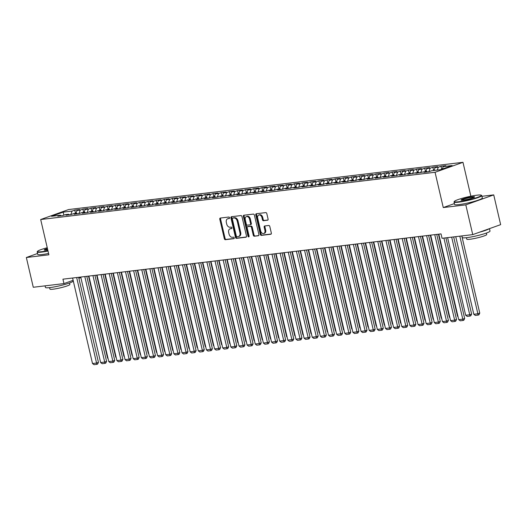 <?xml version="1.0" encoding="UTF-8"?>
<svg xmlns="http://www.w3.org/2000/svg" width="527" height="527" viewBox="0 0 527 527"><rect width="100%" height="100%" fill="white"/><g stroke="black" fill="none" stroke-linecap="round" stroke-linejoin="round"><path stroke-width="0.79" d="M229.561 217.717A0.784 0.553 -109.7 0 0 228.83 217.032L220.339 218.046A1.12 0.797 -109.7 0 0 219.792 219.225L224.324 238.698A1.12 0.797 -109.7 0 0 225.378 239.686L233.863 238.672A0.784 0.553 -109.7 0 0 233.514 237.157L232.414 237.288A3.577 2.543 -109.7 0 1 229.054 234.126L228.672 232.506A3.577 2.543 -109.7 0 1 230.029 228.83A3.577 2.543 -109.7 0 1 230.424 228.738L231.524 228.606A0.784 0.553 -109.7 0 0 231.169 227.091L230.075 227.223A3.577 2.543 -109.7 0 1 226.709 224.067L226.333 222.447A3.577 2.543 -109.7 0 1 227.684 218.771A3.577 2.543 -109.7 0 1 228.086 218.679L229.179 218.547A0.784 0.553 -109.7 0 0 229.561 217.717M267.532 220.233A1.12 0.797 -109.7 0 0 268.078 219.054L266.807 213.593A1.12 0.797 -109.7 0 0 265.753 212.605L256.326 213.738A1.12 0.797 -109.7 0 0 255.779 214.911L260.312 234.39A1.12 0.797 -109.7 0 0 261.366 235.378L270.792 234.245A1.12 0.797 -109.7 0 0 271.339 233.066L269.798 226.465A1.12 0.797 -109.7 0 0 268.75 225.484L264.719 225.964A1.12 0.797 -109.7 0 0 264.172 227.144L264.929 230.418A2.991 2.128 -109.7 0 1 263.803 233.487A2.991 2.128 -109.7 0 1 260.654 230.925L257.677 218.106A2.991 2.128 -109.7 0 1 258.803 215.036A2.991 2.128 -109.7 0 1 261.945 217.592L262.446 219.733A1.12 0.797 -109.7 0 0 263.493 220.721L267.769 220.148M454.386 203.587L443.266 207.559L465.809 204.865L472.739 234.62L442.054 238.296L441.033 233.889L62.93 279.178L63.958 283.592L73.134 280.311M443.266 207.559L435.058 172.289L40.684 219.528L68.596 209.555L462.976 162.316L435.058 172.289M37.549 253.5L26.35 257.505L48.892 254.804L40.684 219.528M26.35 257.505L33.273 287.268L63.958 283.592M241.959 216.571A1.12 0.797 -109.7 0 0 240.911 215.583L231.485 216.709A1.12 0.797 -109.7 0 0 230.938 217.888L235.47 237.367A1.12 0.797 -109.7 0 0 236.518 238.349L245.944 237.222A1.12 0.797 -109.7 0 0 246.491 236.043L241.959 216.571M243.909 215.227L253.335 214.094A1.12 0.797 -109.7 0 1 254.383 215.082L258.915 234.555A1.12 0.797 -109.7 0 1 258.368 235.734L254.337 236.215A1.12 0.797 -109.7 0 1 253.283 235.233L251.445 227.335A1.12 0.797 -109.7 0 0 250.397 226.346L247.716 226.669A1.12 0.797 -109.7 0 0 247.17 227.842L249.087 236.07A0.784 0.553 -109.7 0 1 247.967 236.201L243.362 216.399A1.12 0.797 -109.7 0 1 243.909 215.227M75.532 213.422L74.768 210.115L72.087 211.07L63.135 212.144L51.521 216.294L60.467 215.227L57.792 216.182L62.673 215.596L65.355 214.641L68.609 214.252L65.928 215.207L70.816 214.621L73.49 213.666L76.744 213.277L74.07 214.232L78.951 213.646L81.626 212.691L84.887 212.302L82.205 213.257L87.087 212.671L89.768 211.716L93.022 211.327L90.341 212.282L95.229 211.696L97.903 210.741L101.158 210.352L98.483 211.307L103.364 210.721L106.046 209.766L109.3 209.377L106.619 210.332L111.507 209.746L114.181 208.791L117.435 208.402L114.761 209.357L119.642 208.771L122.317 207.816L125.578 207.427L122.896 208.382L127.778 207.796L130.459 206.841L133.713 206.452L131.032 207.407L135.92 206.821L138.594 205.866L141.849 205.477L139.174 206.432L144.055 205.846L146.737 204.891L149.991 204.502L147.31 205.458L152.198 204.871L154.872 203.916L158.126 203.527L155.452 204.483L160.333 203.896L163.008 202.941L166.268 202.552L163.587 203.508L168.469 202.921L171.15 201.966L174.404 201.577L171.723 202.533L176.611 201.946L179.285 200.991L182.54 200.603L179.865 201.558L184.746 200.971L187.428 200.016L190.682 199.628L188.001 200.583L192.882 199.996L195.563 199.041L198.817 198.653L196.143 199.608L201.024 199.022L203.699 198.066L206.959 197.678L204.278 198.633L209.16 198.047L211.841 197.091L215.095 196.703L212.414 197.658L217.302 197.072L219.976 196.116L223.231 195.728L220.556 196.683L231.373 194.753L228.692 195.708L233.573 195.128L236.254 194.167L239.508 193.778L236.834 194.733L241.715 194.153L244.39 193.192L247.65 192.803L244.969 193.758L255.786 191.828L253.105 192.783L257.993 192.203L260.667 191.242L263.922 190.853L261.247 191.808L266.128 191.229L268.81 190.267L272.064 189.878L269.383 190.833L274.264 190.254L276.945 189.292L280.199 188.903L277.525 189.858L282.406 189.279L285.081 188.317L288.341 187.928L285.66 188.883L296.477 186.953L293.796 187.908L298.684 187.329L301.358 186.367L304.613 185.978L301.938 186.933L312.755 185.003L310.074 185.959L314.955 185.379L317.636 184.417L320.89 184.028L318.216 184.984L323.097 184.404L325.772 183.442L329.032 183.053L326.351 184.009L337.168 182.078L334.487 183.034L339.375 182.454L342.049 181.492L345.304 181.104L342.629 182.059L347.51 181.479L350.191 180.517L353.446 180.129L350.765 181.09L355.646 180.504L358.327 179.542L361.581 179.154L358.907 180.115L363.788 179.529L366.463 178.567L369.723 178.179L367.042 179.14L371.924 178.554L374.605 177.592L377.859 177.204L375.178 178.166L380.066 177.579L382.74 176.617L385.995 176.229L383.32 177.191L388.201 176.604L390.882 175.643L394.137 175.254L391.456 176.216L396.337 175.629L399.018 174.668L402.272 174.279L399.598 175.241L404.479 174.654L407.154 173.693L410.414 173.304L407.733 174.266L418.55 172.329L415.869 173.291L426.686 171.354L424.011 172.316L428.892 171.73L431.573 170.774L440.519 169.701L452.14 165.544L443.187 166.618L442.298 169.062M74.768 210.115L79.649 209.529L76.968 210.49L80.223 210.095L78.938 213.652M83.674 212.447L82.904 209.14L80.223 210.095M82.904 209.14L87.785 208.554L85.11 209.515L88.365 209.12L87.074 212.677M91.81 211.472L91.039 208.165L88.365 209.12M91.039 208.165L95.927 207.579L93.246 208.54L96.5 208.145L95.216 211.702M99.952 210.497L99.181 207.19L96.5 208.145M99.181 207.19L104.063 206.604L101.382 207.566L104.642 207.17L103.351 210.728M108.088 209.522L107.317 206.215L104.642 207.17M107.317 206.215L112.198 205.629L109.524 206.591L112.778 206.195L111.487 209.753M116.223 208.547L115.459 205.24L112.778 206.195M115.459 205.24L120.34 204.654L117.659 205.616L120.914 205.22L119.629 208.778M124.365 207.572L123.595 204.265L120.914 205.22M123.595 204.265L128.476 203.679L125.801 204.641L129.056 204.245L127.765 207.803M132.501 206.597L131.73 203.29L129.056 204.245M131.73 203.29L136.618 202.704L133.937 203.666L137.191 203.27L135.907 206.828M140.643 205.622L139.872 202.315L137.191 203.27M139.872 202.315L144.754 201.729L142.073 202.691L145.333 202.302L144.042 205.853M148.779 204.647L148.008 201.34L145.333 202.302M148.008 201.34L152.889 200.754L150.215 201.716L153.469 201.327L152.178 204.878M156.914 203.672L156.15 200.365L153.469 201.327M156.15 200.365L161.031 199.779L158.35 200.741L161.605 200.352L160.32 203.903M165.056 202.697L164.286 199.39L161.605 200.352M164.286 199.39L169.167 198.804L166.492 199.766L169.747 199.377L168.456 202.928M173.192 201.722L172.421 198.415L169.747 199.377M172.421 198.415L177.309 197.829L174.628 198.791L177.882 198.402L176.598 201.953M181.328 200.747L180.563 197.441L177.882 198.402M180.563 197.441L185.445 196.854L182.764 197.816L186.024 197.427L184.733 200.978M189.47 199.773L188.699 196.466L186.024 197.427M188.699 196.466L193.58 195.879L190.906 196.841L194.16 196.452L192.869 200.003M197.605 198.798L196.841 195.491L194.16 196.452M196.841 195.491L201.722 194.904L199.041 195.866L202.296 195.477L201.011 199.028M205.747 197.823L204.977 194.516L202.296 195.477M204.977 194.516L209.858 193.936L207.183 194.891L210.438 194.503L209.147 198.053M213.883 196.848L213.112 193.541L210.438 194.503M213.112 193.541L218 192.961L215.319 193.916L218.573 193.528L217.289 197.078M222.019 195.873L221.254 192.566L218.573 193.528M221.254 192.566L226.136 191.986L223.455 192.941L226.715 192.553L225.424 196.103M230.161 194.898L229.39 191.591L226.715 192.553M229.39 191.591L234.271 191.011L231.597 191.966L234.851 191.578L233.56 195.128M238.296 193.923L237.532 190.616L234.851 191.578M237.532 190.616L242.413 190.036L239.732 190.991L242.987 190.603L241.702 194.153M246.438 192.948L245.668 189.641L242.987 190.603M245.668 189.641L250.549 189.061L247.874 190.016L251.129 189.628L249.838 193.178M254.574 191.973L253.803 188.666L251.129 189.628M253.803 188.666L258.691 188.086L256.01 189.041L259.264 188.653L257.98 192.203M262.709 190.998L261.945 187.691L259.264 188.653M261.945 187.691L266.827 187.111L264.146 188.067L267.406 187.678L266.115 191.229M270.852 190.023L270.081 186.716L267.406 187.678M270.081 186.716L274.962 186.136L272.288 187.092L275.542 186.703L274.251 190.254M278.987 189.048L278.223 185.741L275.542 186.703M278.223 185.741L283.104 185.161L280.423 186.117L283.678 185.728L282.393 189.279M287.129 188.073L286.359 184.766L283.678 185.728M286.359 184.766L291.24 184.186L288.565 185.142L291.82 184.753L290.529 188.304M295.265 187.098L294.494 183.791L291.82 184.753M294.494 183.791L299.382 183.212L296.701 184.167L299.955 183.778L298.671 187.329M303.4 186.123L302.636 182.816L299.955 183.778M302.636 182.816L307.518 182.237L304.837 183.192L308.097 182.803L306.806 186.354M311.543 185.148L310.772 181.841L308.097 182.803M310.772 181.841L315.653 181.262L312.979 182.217L316.233 181.828L314.942 185.379M319.678 184.173L318.914 180.866L316.233 181.828M318.914 180.866L323.795 180.287L321.114 181.242L324.368 180.853L323.084 184.404M327.82 183.198L327.05 179.898L324.368 180.853M327.05 179.898L331.931 179.312L329.256 180.267L332.511 179.878L331.219 183.429M335.956 182.223L335.185 178.923L332.511 179.878M335.185 178.923L340.073 178.337L337.392 179.292L340.646 178.903L339.355 182.454M344.091 181.248L343.327 177.948L340.646 178.903M343.327 177.948L348.209 177.362L345.528 178.317L348.788 177.928L347.497 181.479M352.234 180.274L351.463 176.973L348.788 177.928M351.463 176.973L356.344 176.387L353.67 177.342L356.924 176.953L355.633 180.504M360.369 179.299L359.598 175.998L356.924 176.953M359.598 175.998L364.486 175.412L361.805 176.367L365.059 175.978L363.775 179.529M368.511 178.324L367.741 175.023L365.059 175.978M367.741 175.023L372.622 174.437L369.947 175.392L373.202 175.004L371.91 178.554M376.647 177.349L375.876 174.048L373.202 175.004M375.876 174.048L380.764 173.462L378.083 174.417L381.337 174.029L380.046 177.579M384.782 176.374L384.018 173.073L381.337 174.029M384.018 173.073L388.9 172.487L386.219 173.442L389.479 173.054L388.188 176.604M392.925 175.399L392.154 172.098L389.479 173.054M392.154 172.098L397.035 171.512L394.361 172.467L397.615 172.079L396.324 175.629M401.06 174.424L400.289 171.123L397.615 172.079M400.289 171.123L405.177 170.537L402.496 171.492L405.75 171.104L404.466 174.654M409.202 173.449L408.432 170.149L405.75 171.104M408.432 170.149L413.313 169.562L410.638 170.517L413.893 170.129L412.601 173.679M417.338 172.474L416.567 169.174L413.893 170.129M416.567 169.174L421.455 168.587L418.774 169.542L422.028 169.154L420.737 172.704M425.473 171.499L424.709 168.199L422.028 169.154M424.709 168.199L429.591 167.612L426.91 168.568L430.17 168.179L428.879 171.73M433.616 170.524L432.845 167.224L430.17 168.179M432.845 167.224L437.726 166.637L435.052 167.593L438.306 167.204L437.258 170.089M441.692 169.279L440.98 166.249L438.306 167.204M440.98 166.249L445.868 165.662L443.187 166.618M426.686 171.354L427.364 171.914M418.55 172.329L419.222 172.889M435.052 167.593L434.004 170.478M410.414 173.304L411.086 173.864M426.91 168.568L425.862 171.453M402.272 174.279L402.951 174.839M418.774 169.542L417.727 172.428M394.137 175.254L394.809 175.814M410.638 170.517L409.591 173.403M385.995 176.229L386.673 176.789M402.496 171.492L401.449 174.378M377.859 177.204L378.531 177.764M394.361 172.467L393.313 175.353M369.723 178.179L370.395 178.739M386.219 173.442L385.171 176.328M361.581 179.154L362.26 179.714M378.083 174.417L377.036 177.303M353.446 180.129L354.118 180.689M369.947 175.392L368.9 178.278M345.304 181.104L345.982 181.663M361.805 176.367L360.758 179.252M337.168 182.078L337.84 182.638M353.67 177.342L352.622 180.227M329.032 183.053L329.704 183.607M345.528 178.317L344.48 181.202M320.89 184.028L321.569 184.582M337.392 179.292L336.345 182.177M312.755 185.003L313.427 185.557M329.256 180.267L328.209 183.152M304.613 185.978L305.291 186.532M321.114 181.242L320.067 184.127M296.477 186.953L297.149 187.507M312.979 182.217L311.931 185.102M288.341 187.928L289.013 188.482M304.837 183.192L303.789 186.077M280.199 188.903L280.878 189.457M296.701 184.167L295.654 187.052M272.064 189.878L272.736 190.431M288.565 185.142L287.518 188.027M263.922 190.853L264.6 191.406M280.423 186.117L279.376 189.002M255.786 191.828L256.458 192.381M272.288 187.092L271.24 189.977M247.65 192.803L248.322 193.356M264.146 188.067L263.098 190.952M239.508 193.778L240.187 194.331M256.01 189.041L254.963 191.927M231.373 194.753L232.045 195.306M247.874 190.016L246.827 192.902M223.231 195.728L223.909 196.281M239.732 190.991L238.685 193.877M215.095 196.703L215.767 197.256M231.597 191.966L230.549 194.852M206.959 197.678L207.631 198.231M223.455 192.941L222.407 195.827M198.817 198.653L199.496 199.206M215.319 193.916L214.272 196.802M190.682 199.628L191.354 200.181M207.183 194.891L206.136 197.777M182.54 200.603L183.218 201.156M199.041 195.866L197.994 198.751M174.404 201.577L175.076 202.131M190.906 196.841L189.858 199.726M166.268 202.552L166.94 203.106M182.764 197.816L181.716 200.701M158.126 203.527L158.805 204.081M174.628 198.791L173.581 201.676M149.991 204.502L150.663 205.056M166.492 199.766L165.445 202.651M141.849 205.477L142.527 206.031M158.35 200.741L157.303 203.626M133.713 206.452L134.385 207.006M150.215 201.716L149.167 204.601M125.578 207.427L126.249 207.981M142.073 202.691L141.025 205.576M117.435 208.402L118.114 208.955M133.937 203.666L132.89 206.551M109.3 209.377L109.972 209.93M125.801 204.641L124.754 207.526M101.158 210.352L101.836 210.905M117.659 205.616L116.612 208.501M93.022 211.327L93.694 211.88M109.524 206.591L108.476 209.476M84.887 212.302L85.558 212.855M101.382 207.566L100.334 210.451M76.744 213.277L77.423 213.83M93.246 208.54L92.199 211.426M68.609 214.252L69.281 214.805M85.11 209.515L84.063 212.401M60.467 215.227L61.145 215.78M76.968 210.49L75.921 213.376M472.739 234.62L500.65 224.647L493.727 194.885L481.928 196.301M465.809 204.865L493.727 194.885M470.861 196.209L462.976 162.316M78.879 278.256L80.855 277.551M63.135 212.144L63.886 215.168M72.087 211.07L70.796 214.621M229.495 218.33L228.837 218.409A3.577 2.543 -109.7 0 0 228.441 218.501L227.684 218.771M230.029 228.83L230.78 228.56A3.577 2.543 -109.7 0 1 231.182 228.468L231.84 228.389M220.701 218A1.12 0.797 -109.7 0 0 220.549 218.955L225.082 238.428A1.12 0.797 -109.7 0 0 226.129 239.416L234.179 238.454M231.847 216.669A1.12 0.797 -109.7 0 0 231.696 217.618L236.221 237.097A1.12 0.797 -109.7 0 0 237.275 238.079L246.34 236.992M232.717 218.119A0.784 0.553 -109.7 0 0 232.335 218.942L236.313 236.043A0.784 0.553 -109.7 0 0 237.045 236.728L238.204 236.59A3.577 2.543 -109.7 0 0 238.606 236.498A3.577 2.543 -109.7 0 0 239.956 232.822L237.236 221.136A3.577 2.543 -109.7 0 0 233.876 217.98L232.717 218.119L233.468 217.849A0.784 0.553 -109.7 0 0 233.303 217.915M238.606 236.498L239.357 236.228A3.577 2.543 -109.7 0 0 240.707 232.552L239.956 232.822M233.468 217.849L234.627 217.71A3.577 2.543 -109.7 0 1 237.993 220.866L240.707 232.552M258.764 235.51L254.337 236.215M248.237 226.485A1.12 0.797 -109.7 0 1 248.474 226.399L251.148 226.076A1.12 0.797 -109.7 0 1 252.202 227.065L254.04 234.963A1.12 0.797 -109.7 0 0 255.088 235.944M244.264 215.181A1.12 0.797 -109.7 0 0 244.113 216.129L248.724 235.931A0.784 0.553 -109.7 0 0 249.087 236.511M249.541 219.133A2.991 2.128 -109.7 0 0 246.392 216.577A2.991 2.128 -109.7 0 0 245.266 219.647L246.313 224.166A1.12 0.797 -109.7 0 0 247.367 225.154L250.042 224.831A1.12 0.797 -109.7 0 0 250.588 223.652L249.541 219.133L250.292 218.87A2.991 2.128 -109.7 0 0 247.15 216.307L246.392 216.577M250.799 224.561A1.12 0.797 -109.7 0 0 251.346 223.382L250.588 223.652M250.292 218.87L251.346 223.382M258.803 215.036L259.561 214.766A2.991 2.128 -109.7 0 1 262.703 217.322L263.197 219.463A1.12 0.797 -109.7 0 0 264.251 220.451L267.927 220.009M263.803 233.487L264.554 233.217A2.991 2.128 -109.7 0 0 265.687 230.147L264.929 230.418M265.074 225.925A1.12 0.797 -109.7 0 0 264.923 226.873L265.687 230.147M256.689 213.692A1.12 0.797 -109.7 0 0 256.537 214.641L261.069 234.12A1.12 0.797 -109.7 0 0 262.117 235.108L271.181 234.021M107.963 358.09L107.587 358.136L88.503 276.115M107.587 358.136L108.055 358.498M76.672 277.538L96.566 363.044L98.457 362.365L78.655 277.294M72.601 278.025L92.502 363.531L96.566 363.044L96.856 364.348L94.01 364.684L92.502 363.531M98.457 362.365L97.614 364.078L96.856 364.348M116.105 357.115L115.723 357.161L96.639 275.14M115.723 357.161L116.197 357.523M124.24 356.14L123.865 356.186L104.774 274.165M123.865 356.186L124.332 356.548M84.807 276.563L104.708 362.069L106.592 361.39L86.797 276.319M80.736 277.05L100.637 362.556L104.708 362.069L104.992 363.373L102.146 363.709L100.637 362.556M106.592 361.39L105.749 363.103L104.992 363.373M92.943 275.588L112.844 361.094L114.728 360.415L94.932 275.344M88.879 276.076L108.773 361.581L112.844 361.094L113.134 362.398L110.281 362.734L108.773 361.581M114.728 360.415L113.885 362.128L113.134 362.398M47.246 247.723A13.893 1.561 -13.1 0 0 37.489 251.359A13.893 1.561 -13.1 0 0 41.771 251.695A13.893 1.561 -13.1 0 0 47.931 250.668M48.016 251.036A14.236 1.601 166.9 0 1 41.626 252.104A14.236 1.601 166.9 0 1 37.186 251.965A14.236 1.601 166.9 0 1 37.233 251.768L37.489 251.359M47.74 249.851A6.95 0.784 166.9 0 1 46.376 250.048A6.95 0.784 166.9 0 1 44.275 250.055A6.95 0.784 166.9 0 1 47.437 248.533M47.522 248.909A6.607 0.744 -13.1 0 0 44.643 250.141M73.029 280.351L73.181 281.003A14.236 1.601 166.9 0 1 65.032 284.415A14.236 1.601 166.9 0 1 49.881 287.597A14.236 1.601 166.9 0 1 45.447 287.459L45.072 285.851M69.551 282.986L69.887 284.442A10.25 1.153 166.9 0 1 64.017 286.899A10.25 1.153 166.9 0 1 53.115 289.191A10.25 1.153 166.9 0 1 49.92 289.086L49.584 287.637M48.583 253.461A14.236 1.601 166.9 0 1 42.186 254.534A14.236 1.601 166.9 0 1 37.753 254.389L37.186 251.965M458.609 201.762A13.893 1.561 -13.1 0 0 474.083 198.455A13.893 1.561 -13.1 0 0 481.223 195.174A13.893 1.561 -13.1 0 0 477.021 195.181A13.893 1.561 -13.1 0 0 462.943 198.093A13.893 1.561 -13.1 0 0 454.327 201.433A13.893 1.561 -13.1 0 0 458.609 201.762M481.223 195.174L481.625 195.418A14.236 1.601 166.9 0 1 481.757 195.576A14.236 1.601 166.9 0 1 473.608 198.989A14.236 1.601 166.9 0 1 458.464 202.177A14.236 1.601 166.9 0 1 454.024 202.032A14.236 1.601 166.9 0 1 454.076 201.834L454.327 201.433M463.213 200.115A6.95 0.784 166.9 0 1 461.112 200.122A6.95 0.784 166.9 0 1 464.682 198.481A6.95 0.784 166.9 0 1 472.416 196.828A6.95 0.784 166.9 0 1 474.557 196.993A6.95 0.784 166.9 0 1 470.249 198.659A6.95 0.784 166.9 0 1 463.213 200.115M474.267 197.236A6.607 0.744 -13.1 0 0 472.264 197.243A6.607 0.744 -13.1 0 0 465.572 198.626A6.607 0.744 -13.1 0 0 461.481 200.207M489.451 228.646L490.018 231.07A14.236 1.601 166.9 0 1 481.869 234.482A14.236 1.601 166.9 0 1 466.724 237.664A14.236 1.601 166.9 0 1 462.284 237.525L461.909 235.918M489.043 228.797A14.236 1.601 166.9 0 1 479.577 232.176M486.388 233.053L486.724 234.508A10.25 1.153 166.9 0 1 480.855 236.966A10.25 1.153 166.9 0 1 469.952 239.258A10.25 1.153 166.9 0 1 466.757 239.153L466.421 237.703M481.757 195.576L482.324 198A14.236 1.601 166.9 0 1 474.175 201.413A14.236 1.601 166.9 0 1 459.024 204.601A14.236 1.601 166.9 0 1 454.59 204.456L454.024 202.032M132.376 355.165L132 355.211L112.916 273.197M132 355.211L132.475 355.573M140.518 354.19L140.142 354.236L121.052 272.222M140.142 354.236L140.61 354.599M101.085 274.613L120.979 360.119L122.87 359.44L103.075 274.376M97.014 275.101L116.915 360.606L120.979 360.119L121.269 361.423L118.423 361.759L116.915 360.606M122.87 359.44L122.027 361.153L121.269 361.423M109.221 273.638L129.122 359.144L131.006 358.465L111.21 273.401M105.156 274.126L125.051 359.631L129.122 359.144L129.411 360.448L126.559 360.791L125.051 359.631M131.006 358.465L130.162 360.178L129.411 360.448M148.654 353.215L148.278 353.261L129.194 271.247M148.278 353.261L148.746 353.624M117.363 272.663L137.257 358.169L139.148 357.49L119.346 272.426M113.292 273.151L133.193 358.656L137.257 358.169L137.547 359.473L134.701 359.816L133.193 358.656M139.148 357.49L138.305 359.203L137.547 359.473M156.789 352.24L156.414 352.286L137.33 270.272M156.414 352.286L156.888 352.649M125.498 271.688L145.399 357.194L147.283 356.515L127.488 271.451M121.427 272.176L141.328 357.681L145.399 357.194L145.683 358.498L142.837 358.841L141.328 357.681M147.283 356.515L146.44 358.228L145.683 358.498M164.931 351.265L164.556 351.311L145.465 269.297M164.556 351.311L165.023 351.674M173.067 350.29L172.691 350.336L153.607 268.322M172.691 350.336L173.166 350.699M181.209 349.315L180.827 349.361L161.743 267.347M180.827 349.361L181.301 349.724M189.345 348.34L188.969 348.387L169.885 266.372M188.969 348.387L189.437 348.749M197.48 347.365L197.105 347.412L178.021 265.397M197.105 347.412L197.579 347.774M205.622 346.391L205.247 346.437L186.156 264.422M205.247 346.437L205.714 346.799M213.758 345.416L213.382 345.462L194.298 263.447M213.382 345.462L213.857 345.824M221.9 344.441L221.518 344.487L202.434 262.472M221.518 344.487L221.992 344.849M230.035 343.466L229.66 343.512L210.576 261.497M229.66 343.512L230.128 343.874M133.634 270.713L153.535 356.219L155.419 355.547L135.623 270.476M129.57 271.201L149.464 356.707L153.535 356.219L153.825 357.523L150.972 357.866L149.464 356.707M155.419 355.547L154.576 357.253L153.825 357.523M141.776 269.738L161.67 355.244L163.561 354.572L143.766 269.501M137.705 270.226L157.606 355.732L161.67 355.244L161.96 356.548L159.114 356.891L157.606 355.732M163.561 354.572L162.718 356.278L161.96 356.548M149.912 268.763L169.813 354.269L171.697 353.597L151.901 268.526M145.847 269.251L165.741 354.757L169.813 354.269L170.102 355.573L167.25 355.916L165.741 354.757M171.697 353.597L170.853 355.303L170.102 355.573M158.054 267.788L177.948 353.294L179.832 352.622L160.037 267.551M153.983 268.276L173.877 353.782L177.948 353.294L178.238 354.599L175.392 354.941L173.877 353.782M179.832 352.622L178.996 354.328L178.238 354.599M166.189 266.814L186.09 352.319L187.974 351.647L168.179 266.576M162.118 267.301L182.019 352.807L186.09 352.319L186.374 353.624L183.528 353.966L182.019 352.807M187.974 351.647L187.131 353.353L186.374 353.624M174.325 265.839L194.226 351.344L196.11 350.672L176.314 265.601M170.261 266.326L190.155 351.832L194.226 351.344L194.516 352.649L191.663 352.991L190.155 351.832M196.11 350.672L195.267 352.379L194.516 352.649M182.467 264.864L202.361 350.369L204.252 349.697L184.457 264.626M178.396 265.351L198.297 350.857L202.361 350.369L202.651 351.674L199.805 352.016L198.297 350.857M204.252 349.697L203.409 351.404L202.651 351.674M190.603 263.889L210.504 349.394L212.388 348.722L192.592 263.652M186.538 264.376L206.432 349.882L210.504 349.394L210.793 350.699L207.941 351.041L206.432 349.882M212.388 348.722L211.544 350.429L210.793 350.699M198.745 262.914L218.639 348.419L220.523 347.748L200.728 262.677M194.674 263.401L214.568 348.907L218.639 348.419L218.929 349.724L216.083 350.066L214.568 348.907M220.523 347.748L219.687 349.454L218.929 349.724M238.171 342.491L237.796 342.537L218.712 260.522M237.796 342.537L238.27 342.899M206.88 261.939L226.781 347.445L228.665 346.773L208.87 261.702M202.809 262.426L222.71 347.932L226.781 347.445L227.065 348.749L224.219 349.091L222.71 347.932M228.665 346.773L227.822 348.479L227.065 348.749M246.313 341.522L245.938 341.562L226.847 259.547M245.938 341.562L246.405 341.924M215.016 260.964L234.917 346.47L236.801 345.798L217.005 260.727M210.952 261.451L230.846 346.957L234.917 346.47L235.207 347.774L232.354 348.116L230.846 346.957M236.801 345.798L235.958 347.504L235.207 347.774M254.449 340.547L254.073 340.587L234.989 258.573M254.073 340.587L254.548 340.949M223.158 259.989L243.052 345.495L244.943 344.823L225.141 259.752M219.087 260.476L238.988 345.982L243.052 345.495L243.342 346.799L240.496 347.141L238.988 345.982M244.943 344.823L244.1 346.529L243.342 346.799M262.591 339.572L262.209 339.612L243.125 257.598M262.209 339.612L262.683 339.974M231.294 259.014L251.195 344.52L253.079 343.848L233.283 258.777M227.223 259.501L247.123 345.007L251.195 344.52L251.484 345.824L248.632 346.167L247.123 345.007M253.079 343.848L252.235 345.554L251.484 345.824M270.726 338.597L270.351 338.637L251.26 256.623M270.351 338.637L270.819 338.999M239.436 258.039L259.33 343.545L261.214 342.873L241.419 257.802M235.365 258.526L255.259 344.032L259.33 343.545L259.62 344.849L256.774 345.192L255.259 344.032M261.214 342.873L260.378 344.579L259.62 344.849M278.862 337.623L278.487 337.662L259.403 255.648M278.487 337.662L278.961 338.024M247.571 257.064L267.472 342.57L269.356 341.898L249.561 256.827M243.5 257.551L263.401 343.057L267.472 342.57L267.756 343.874L264.91 344.217L263.401 343.057M269.356 341.898L268.513 343.604L267.756 343.874M287.004 336.648L286.629 336.687L267.538 254.673M286.629 336.687L287.096 337.049M255.707 256.089L275.608 341.595L277.492 340.923L257.696 255.852M251.642 256.577L271.537 342.082L275.608 341.595L275.898 342.899L273.045 343.242L271.537 342.082M277.492 340.923L276.649 342.629L275.898 342.899M295.14 335.673L294.764 335.712L275.68 253.698M294.764 335.712L295.239 336.074M263.849 255.114L283.743 340.62L285.634 339.948L265.832 254.877M259.778 255.602L279.679 341.107L283.743 340.62L284.033 341.924L281.187 342.267L279.679 341.107M285.634 339.948L284.791 341.654L284.033 341.924M303.282 334.698L302.9 334.737L283.816 252.723M302.9 334.737L303.374 335.1M271.985 254.139L291.886 339.645L293.77 338.973L273.974 253.902M267.914 254.627L287.814 340.132L291.886 339.645L292.175 340.949L289.323 341.292L287.814 340.132M293.77 338.973L292.926 340.679L292.175 340.949M311.417 333.723L311.042 333.762L291.951 251.748M311.042 333.762L311.51 334.125M280.127 253.164L300.021 338.67L301.905 337.998L282.11 252.927M276.056 253.652L295.95 339.157L300.021 338.67L300.311 339.974L297.465 340.317L295.95 339.157M301.905 337.998L301.069 339.704L300.311 339.974M319.553 332.748L319.178 332.787L300.094 250.773M319.178 332.787L319.652 333.15M288.262 252.189L308.163 337.695L310.047 337.023L290.252 251.952M284.191 252.677L304.092 338.182L308.163 337.695L308.447 338.999L305.601 339.342L304.092 338.182M310.047 337.023L309.204 338.729L308.447 338.999M327.695 331.773L327.32 331.812L308.229 249.798M327.32 331.812L327.787 332.175M296.398 251.214L316.299 336.72L318.183 336.048L298.387 250.977M292.333 251.702L312.228 337.208L316.299 336.72L316.589 338.024L313.736 338.367L312.228 337.208M318.183 336.048L317.34 337.754L316.589 338.024M335.831 330.798L335.455 330.844L316.371 248.823M335.455 330.844L335.93 331.2M304.54 250.239L324.434 335.745L326.325 335.073L306.523 250.002M300.469 250.727L320.37 336.233L324.434 335.745L324.724 337.049L321.878 337.392L320.37 336.233M326.325 335.073L325.482 336.779L324.724 337.049M343.973 329.823L343.591 329.869L324.507 247.848M343.591 329.869L344.065 330.225M312.676 249.264L332.577 334.77L334.461 334.098L314.665 249.027M308.605 249.752L328.505 335.258L332.577 334.77L332.866 336.074L330.014 336.417L328.505 335.258M334.461 334.098L333.617 335.804L332.866 336.074M352.108 328.848L351.733 328.894L332.642 246.873M351.733 328.894L352.201 329.25M320.818 248.289L340.712 333.795L342.596 333.123L322.801 248.052M316.747 248.777L336.641 334.283L340.712 333.795L341.002 335.1L338.156 335.442L336.641 334.283M342.596 333.123L341.759 334.829L341.002 335.1M360.244 327.873L359.869 327.919L340.785 245.898M359.869 327.919L360.343 328.275M328.953 247.315L348.854 332.82L350.738 332.148L330.943 247.077M324.882 247.802L344.783 333.308L348.854 332.82L349.137 334.125L346.292 334.467L344.783 333.308M350.738 332.148L349.895 333.854L349.137 334.125M368.386 326.898L368.011 326.944L348.92 244.923M368.011 326.944L368.478 327.3M337.089 246.34L356.99 331.845L358.874 331.173L339.078 246.102M333.024 246.827L352.919 332.333L356.99 331.845L357.28 333.15L354.427 333.492L352.919 332.333M358.874 331.173L358.031 332.88L357.28 333.15M376.522 325.923L376.146 325.969L357.062 243.948M376.146 325.969L376.621 326.325M345.231 245.365L365.125 330.87L367.016 330.198L347.214 245.127M341.16 245.852L361.061 331.358L365.125 330.87L365.415 332.175L362.569 332.517L361.061 331.358M367.016 330.198L366.173 331.905L365.415 332.175M384.664 324.948L384.282 324.994L365.198 242.973M384.282 324.994L384.756 325.35M353.367 244.39L373.268 329.895L375.152 329.223L355.356 244.153M349.296 244.877L369.196 330.383L373.268 329.895L373.557 331.2L370.705 331.542L369.196 330.383M375.152 329.223L374.308 330.93L373.557 331.2M392.799 323.973L392.424 324.019L373.333 241.998M392.424 324.019L392.892 324.375M361.509 243.415L381.403 328.92L383.287 328.249L363.492 243.178M357.438 243.902L377.332 329.408L381.403 328.92L381.693 330.225L378.847 330.567L377.332 329.408M383.287 328.249L382.444 329.955L381.693 330.225M400.935 322.998L400.56 323.044L381.476 241.023M400.56 323.044L401.034 323.4M369.644 242.44L389.545 327.946L391.429 327.274L371.634 242.203M365.573 242.927L385.474 328.433L389.545 327.946L389.828 329.25L386.983 329.592L385.474 328.433M391.429 327.274L390.586 328.98L389.828 329.25M409.077 322.023L408.702 322.069L389.611 240.048M408.702 322.069L409.169 322.432M377.78 241.465L397.681 326.971L399.565 326.299L379.769 241.228M373.715 241.952L393.61 327.458L397.681 326.971L397.971 328.275L395.118 328.617L393.61 327.458M399.565 326.299L398.722 328.005L397.971 328.275M417.213 321.048L416.837 321.095L397.753 239.074M416.837 321.095L417.312 321.457M385.922 240.49L405.816 325.996L407.707 325.324L387.905 240.253M381.851 240.977L401.752 326.483L405.816 325.996L406.106 327.3L403.26 327.642L401.752 326.483M407.707 325.324L406.864 327.03L406.106 327.3M425.355 320.073L424.973 320.12L405.889 238.099M424.973 320.12L425.447 320.482M394.058 239.515L413.958 325.021L415.843 324.349L396.047 239.278M389.987 240.002L409.887 325.508L413.958 325.021L414.248 326.325L411.396 326.668L409.887 325.508M415.843 324.349L414.999 326.055L414.248 326.325M433.49 319.098L433.115 319.145L414.024 237.124M433.115 319.145L433.583 319.507M402.2 238.54L422.094 324.046L423.978 323.374L404.183 238.303M398.129 239.027L418.023 324.533L422.094 324.046L422.384 325.35L419.538 325.693L418.023 324.533M423.978 323.374L423.135 325.08L422.384 325.35M441.626 318.124L441.251 318.17L422.167 236.149M441.251 318.17L441.725 318.532M410.335 237.565L430.236 323.071L432.12 322.399L412.325 237.328M406.264 238.052L426.165 323.558L430.236 323.071L430.519 324.375L427.674 324.718L426.165 323.558M432.12 322.399L431.277 324.105L430.519 324.375M449.768 317.149L449.393 317.195L430.302 235.174M449.393 317.195L449.86 317.557M418.471 236.59L438.372 322.096L440.256 321.424L420.46 236.353M414.406 237.078L434.301 322.583L438.372 322.096L438.662 323.4L435.809 323.743L434.301 322.583M440.256 321.424L439.413 323.13L438.662 323.4M457.904 316.174L457.528 316.22L438.444 234.199M457.528 316.22L458.003 316.582M426.613 235.615L446.507 321.121L448.398 320.449L428.596 235.378M422.542 236.103L442.443 321.608L446.507 321.121L446.797 322.425L443.951 322.768L442.443 321.608M448.398 320.449L447.555 322.155L446.797 322.425M451.672 237.143L469.735 314.757L465.664 315.245L447.607 237.631M471.619 314.079L470.776 315.792L470.025 316.062L469.735 314.757L471.619 314.079L453.661 236.906M470.025 316.062L467.179 316.398L465.664 315.245M434.749 234.64L454.649 320.146L456.534 319.474L436.738 234.403M430.678 235.128L450.578 320.633L454.649 320.146L454.939 321.45L452.087 321.793L450.578 320.633M456.534 319.474L455.69 321.18L454.939 321.45M459.814 236.168L477.87 313.782L473.806 314.27L455.743 236.656M479.761 313.104L478.918 314.817L478.16 315.087L477.87 313.782L479.761 313.104L461.804 235.931M478.16 315.087L475.314 315.423L473.806 314.27M443.912 238.079L462.785 319.171L464.669 318.499L445.901 237.835M438.82 234.153L458.714 319.658L462.785 319.171L463.075 320.475L460.229 320.818L458.714 319.658M464.669 318.499L463.826 320.205L463.075 320.475M228.837 218.409L228.086 218.679M231.182 228.468L230.424 228.738M226.129 239.416L225.378 239.686M225.082 238.428L224.324 238.698M220.549 218.955L219.792 219.225M237.275 238.079L236.518 238.349M236.221 237.097L235.47 237.367M231.696 217.618L230.938 217.888M237.993 220.866L237.236 221.136M234.627 217.71L233.876 217.98M254.04 234.963L253.283 235.233M252.202 227.065L251.445 227.335M251.148 226.076L250.397 226.346M248.474 226.399L247.716 226.669M248.724 235.931L247.967 236.201M244.113 216.129L243.362 216.399M264.251 220.451L263.493 220.721M263.197 219.463L262.446 219.733M262.703 217.322L261.945 217.592M264.923 226.873L264.172 227.144M262.117 235.108L261.366 235.378M261.069 234.12L260.312 234.39M256.537 214.641L255.779 214.911M233.382 217.875L232.631 218.138M248.349 226.426L247.591 226.696M250.924 224.535L250.167 224.805"/></g></svg>
